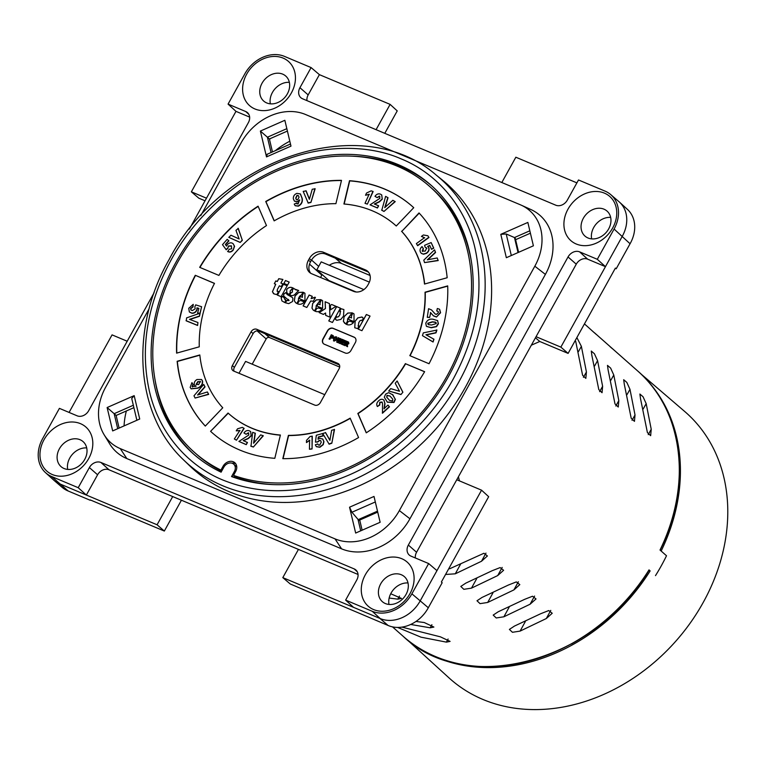 <?xml version="1.0" encoding="UTF-8"?>
<svg xmlns="http://www.w3.org/2000/svg" width="766" height="766" viewBox="0 0 766 766"><rect width="100%" height="100%" fill="white"/><g stroke="black" fill="none" stroke-linecap="round" stroke-linejoin="round"><path stroke-width="1.15" d="M649.118 570.048C594.837 662.264 466.255 696.916 403.069 636.22A177.061 143.242 -48.5 0 0 649.013 569.894L650.133 570.929A176.936 143.146 131.5 0 1 436.812 657.525A176.936 143.146 131.5 0 1 410.298 642.109M275.291 163.981C229.838 183.658 191.682 221.929 170.99 260.181C147.12 304.504 139.919 348.157 149.38 391.129C159.357 434.638 189.403 466.542 223.126 480.129A185.889 150.395 131.5 0 0 223.27 480.186C262.345 495.765 304.265 494.051 349.028 475.035C394.48 455.358 432.637 417.087 453.328 378.844C477.199 334.522 484.399 290.869 474.93 247.887C464.962 204.388 434.916 172.484 401.192 158.897L401.049 158.83C368.245 144.286 319.891 143.893 275.291 163.981M183.878 460.194L189.757 465.881A190.858 154.406 -48.5 0 0 465.192 387.586A190.858 154.406 -48.5 0 0 442.422 180.096L436.055 174.954C363.304 111.127 222.36 156.532 168.999 259.741C129.224 329.37 135.266 414.856 183.878 460.194A190.485 154.11 -48.5 0 0 458.786 382.052A190.485 154.11 -48.5 0 0 436.055 174.954M44.035 439.703A29.434 23.813 -48.5 0 0 52.289 474.527A29.434 23.813 -48.5 0 0 88.741 458.499A29.434 23.813 -48.5 0 0 80.487 423.665A29.434 23.813 -48.5 0 0 44.035 439.703M59.403 448.79A16.67 13.482 -48.5 0 0 60.897 466.494A16.67 13.482 -48.5 0 0 84.72 459.437A16.67 13.482 -48.5 0 0 82.977 441.522A16.67 13.482 -48.5 0 0 59.403 448.79M246.681 74.139A29.434 23.813 -48.5 0 0 254.934 108.963A29.434 23.813 -48.5 0 0 291.377 92.925A29.434 23.813 -48.5 0 0 283.123 58.101A29.434 23.813 -48.5 0 0 246.681 74.139M262.039 83.226A16.67 13.482 -48.5 0 0 263.542 100.921A16.67 13.482 -48.5 0 0 287.355 93.864A16.67 13.482 -48.5 0 0 285.622 75.949A16.67 13.482 -48.5 0 0 262.039 83.226M365.344 574.749A29.434 23.813 -48.5 0 0 373.597 609.573A29.434 23.813 -48.5 0 0 410.04 593.535A29.434 23.813 -48.5 0 0 401.786 558.711A29.434 23.813 -48.5 0 0 365.344 574.749M380.702 583.836A16.67 13.482 -48.5 0 0 382.205 601.53A16.67 13.482 -48.5 0 0 406.018 594.473A16.67 13.482 -48.5 0 0 404.276 576.559A16.67 13.482 -48.5 0 0 380.702 583.836M567.979 209.175A29.434 23.813 -48.5 0 0 576.233 244A29.434 23.813 -48.5 0 0 612.685 227.962A29.434 23.813 -48.5 0 0 604.431 193.137A29.434 23.813 -48.5 0 0 567.979 209.175M583.347 218.262A16.67 13.482 -48.5 0 0 584.841 235.966A16.67 13.482 -48.5 0 0 608.664 228.9A16.67 13.482 -48.5 0 0 606.921 210.985A16.67 13.482 -48.5 0 0 583.347 218.262M86.702 447.909A16.881 13.654 -48.5 0 0 69.773 458.039A16.881 13.654 -48.5 0 0 67.705 469.405M289.347 82.345A16.881 13.654 -48.5 0 0 272.418 92.466A16.881 13.654 -48.5 0 0 270.341 103.841M408.01 582.955A16.881 13.654 -48.5 0 0 391.072 593.076A16.881 13.654 -48.5 0 0 389.004 604.451M610.646 217.381A16.881 13.654 -48.5 0 0 593.717 227.502A16.881 13.654 -48.5 0 0 591.639 238.877M614.083 229.044L630.064 243.76A32.028 25.91 -48.5 0 0 630.284 243.368A32.028 25.91 -48.5 0 0 627.411 209.357L619.416 202.071A32.191 26.044 -48.5 0 0 618.947 201.659L610.741 194.621A32.028 25.91 131.5 0 1 614.083 229.044L597.308 259.301L579.623 251.87A9.355 7.574 131.5 0 0 568.037 256.964L408.345 545.057A9.355 7.574 131.5 0 0 409.322 555.111A9.355 7.574 131.5 0 0 410.969 556.126L428.654 563.556L436.955 570.632L481.555 490.173L456.766 479.746L416.57 552.267A9.202 7.44 -48.5 0 0 415.364 557.974M388.075 625.449A32.028 25.91 -48.5 0 0 428.089 608.147A32.028 25.91 -48.5 0 0 428.309 607.744L411.888 593.822A32.028 25.91 131.5 0 1 372.219 611.278L345.629 600.094L353.528 607.342L379.898 618.421L388.075 625.449L290.276 583.989L282.807 577.621L353.528 607.342M372.219 611.268L380.242 618.574A32.191 26.044 -48.5 0 0 420.113 601.032M233.687 464.148A6.894 5.582 -48.5 0 1 234.358 471.521L231.935 475.887A6.894 5.582 -48.5 0 1 231.524 476.557A179.359 145.1 -48.5 0 0 448.359 376.757A179.359 145.1 -48.5 0 0 430.961 185.142A179.359 145.1 -48.5 0 0 175.95 262.269A179.359 145.1 -48.5 0 0 193.358 453.884A179.359 145.1 -48.5 0 0 221.115 472.182A6.894 5.582 -48.5 0 1 221.46 471.483L223.883 467.116A6.894 5.582 -48.5 0 1 233.687 464.148L235.717 465.939A6.894 5.582 -48.5 0 1 236.771 467.317M154.971 379.361A179.359 145.1 -48.5 0 0 194.382 454.774M431.967 186.042A179.359 145.1 -48.5 0 0 352.283 156.168M289.807 141.212A73.871 59.767 -48.5 0 0 275.281 150.701M269.479 139.326A73.68 59.604 131.5 0 1 270.915 138.311M608.108 369.978L615.002 403.921L618.248 407.033L618.823 400.628L613.777 374.995L610.626 368.092L607.476 365.382L608.108 369.978M640.51 398.626L647.404 432.57L650.65 435.682L651.224 429.276L646.178 403.644L643.028 396.731L639.878 394.03L640.51 398.626M610.129 346.739L612.35 348.674M610.176 346.653L604.202 341.377M591.85 330.519L596.149 334.349M593.928 332.415L588.001 327.053M575.706 341.339L582.6 375.273L585.846 378.385L586.421 371.979L581.375 346.347L576.875 337.576M624.309 384.302L631.203 418.246L634.449 421.357L635.024 414.952L629.978 389.32L626.827 382.406L623.677 379.706L624.309 384.302M591.907 355.654L598.801 389.597L602.047 392.709L602.622 386.303L597.576 360.671L594.426 353.768L591.275 351.058L591.907 355.654M610.617 347.046L637.618 370.916A177.061 143.242 -48.5 0 1 660.024 550.026L666.506 555.762A177.061 143.242 131.5 0 1 661.288 565.806A177.061 143.242 131.5 0 1 655.495 575.62M370.074 275.482L341.454 263.456A14.094 11.404 -48.5 0 0 329.313 265.285M322.122 274.525L321.797 275.109A14.094 11.404 -48.5 0 0 320.695 277.531M369.384 282.127L321.203 261.876L316.798 269.824L328.949 280.567L356.113 291.98M339.683 367.067L269.393 337.528A2.595 2.097 -48.5 0 0 266.175 338.936L252.186 364.176M397.583 627.421L421.013 637.178L446.396 642.128L450.092 641.391L440.421 636.843L401.911 627.115M410.681 624.462L430.195 627.804L433.891 627.067L424.22 622.519L415.976 621.456M389.157 598.045L397.793 599.156L401.489 598.418L390.717 593.755M449.623 568.793L483.93 553.263L487.415 555.963L481.508 561.248L455.291 573.811L445.553 574.471M540.815 613.671L548.734 610.559L552.219 613.26L546.311 618.535L520.095 631.107L512.444 632.295L509.4 629.413L514.426 626.09L540.815 613.671M524.614 599.347L532.533 596.235L536.018 598.935L530.11 604.211L503.894 616.783L496.244 617.971L493.199 615.088L498.226 611.766L524.614 599.347M508.413 585.023L516.332 581.911L519.817 584.611L513.909 589.897L487.693 602.459L480.043 603.646L476.998 600.764L482.025 597.442L508.413 585.023M492.203 570.699L500.131 567.587L503.616 570.287L497.708 575.572L471.492 588.135L463.842 589.322L460.797 586.44L465.824 583.118L492.203 570.699M126.361 410.969A73.871 59.767 -48.5 0 0 124.073 425.906M362.127 530.206L359.723 520.037M272.466 151.936L269.393 138.981L287.403 131.063M119.132 428.079L116.135 415.459L133.897 407.646M234.08 477.467L234.674 476.395M615.232 268.378L616.199 268.78L615.395 268.09L568.104 353.394L539.771 341.483L535.463 337.777M481.555 490.173L488.67 496.694L441.388 581.997L442.174 582.725L428.309 607.744M157.078 524.777L172.714 496.569L108.983 469.778A9.202 7.44 -48.5 0 0 97.588 474.786L86.357 495.056L157.078 524.777L164.336 531.049L90.321 499.949M531.355 345.188L539.771 341.483M459.409 480.856L458.432 476.739M358.048 574.462L298.443 549.404L282.807 577.621M164.336 531.049L181.418 500.227M127.194 341.234L112.066 334.876L69.074 412.434M249.639 117.102L235.966 111.357L191.366 191.826L206.485 198.183M191.366 191.826L198.834 198.193L205.039 200.797M376.087 129.674L390.114 104.377L397.228 110.898L384.791 133.332M576.894 182.873L515.844 157.221L501.816 182.519M568.104 353.394L560.856 347.122L605.456 266.654L587.646 259.167A9.202 7.44 -48.5 0 0 576.262 264.184L536.056 336.695L560.856 347.122M630.064 243.76L616.199 268.78M90.158 500.236L68.174 490.996L51.619 476.529A32.028 25.91 131.5 0 1 45.51 472.641A32.028 25.91 131.5 0 1 42.637 438.621L59.413 408.364L77.098 415.804A9.355 7.574 131.5 0 0 88.684 410.7L154.11 292.679M45.51 472.641L53.505 479.918A32.191 26.044 -48.5 0 0 53.974 480.339L62.18 487.377A32.028 25.91 -48.5 0 0 68.174 490.996M518.601 252.311L515.269 238.264L514.474 237.556L529.833 230.796M536.056 336.695L456.766 479.746M436.955 570.632L420.323 600.64M59.997 483.968L86.357 495.056L78.218 487.703L89.373 467.576A9.355 7.574 131.5 0 1 100.959 462.482L354.16 568.899A9.355 7.574 131.5 0 1 355.941 570.028A9.355 7.574 131.5 0 1 356.784 579.967L345.629 600.094M298.443 549.404L172.714 496.569M53.974 480.339A32.191 26.044 -48.5 0 0 59.643 483.825M235.966 111.357L228.067 104.109L245.752 111.539A9.355 7.574 131.5 0 1 247.533 112.679A9.355 7.574 131.5 0 1 248.375 122.617L189.346 229.111M390.114 104.377L319.393 74.647L308.162 94.917A9.202 7.44 -48.5 0 0 306.955 100.614M610.741 194.621A32.028 25.91 131.5 0 0 605.102 191.146L578.502 179.972L567.347 200.089A9.355 7.574 131.5 0 1 555.762 205.192L302.56 98.776A9.355 7.574 131.5 0 1 300.914 97.761A9.355 7.574 131.5 0 1 299.937 87.697L311.092 67.58L319.393 74.647M622.308 236.254A32.191 26.044 -48.5 0 0 619.416 202.071M622.088 236.656L605.456 266.654L597.308 259.301M349.545 507.207L355.663 533.05L380.137 522.288L374.009 496.445L349.545 507.207L351.948 512.243L358.871 520.411L377.724 512.109M518.036 252.56L514.474 237.556L506.202 233.965L500.801 234.329L506.345 257.711L533.395 245.809L527.851 222.427L500.801 234.329M515.604 239.701L530.407 233.19M428.654 563.556L411.888 593.822M78.218 487.703L51.619 476.519M228.067 104.109L244.833 73.852A32.028 25.91 131.5 0 1 284.502 56.397L311.092 67.58M360.719 530.828L358.076 519.702L377.504 511.152M104.119 434.724L109.662 443.82A55.19 44.648 -48.5 0 0 126.811 458.566L120.262 448.608A51.944 42.025 131.5 0 1 104.119 434.724A51.944 42.025 131.5 0 1 105.689 387.146L149.102 308.822M534.831 266.204L545.392 274.4A55.19 44.648 -48.5 0 0 530.828 209.501L521.119 205.116A51.944 42.025 131.5 0 1 534.831 266.204L399.364 510.577A51.944 42.025 131.5 0 1 335.039 538.881L120.262 448.608M545.392 274.4L409.934 518.774L399.364 510.577M335.039 538.881L341.588 548.839A55.19 44.648 -48.5 0 0 409.934 518.774M341.588 548.839L126.811 458.566M269.393 138.981L267.411 137.21L286.838 128.659M271.049 152.558L267.411 137.21L260.383 131.063L266.511 156.906L267.152 154.502M117.715 428.701L114.153 413.688L116.135 415.459M136.884 420.266L131.733 398.512L134.174 395.639L107.125 407.541L114.153 413.688L133.332 405.252M200.74 215.667L241.156 142.773A51.944 42.025 131.5 0 1 305.471 114.469L520.258 204.742A51.944 42.025 131.5 0 1 521.119 205.116M266.511 156.906L290.975 146.134L284.856 120.291L260.383 131.063M107.125 407.541L112.669 430.923L139.718 419.021L134.174 395.639M324.755 394.672L245.589 361.399L239.002 373.281M316.798 269.824L363.869 289.605M406.124 638.825L449 677.881A177.865 143.893 -48.5 0 0 482.906 699.454A177.865 143.893 -48.5 0 0 691.229 621.628A177.865 143.893 -48.5 0 0 684.593 411.39L640.587 373.626M571.331 644.014A176.017 142.399 -48.5 0 0 649.032 570.277L648.984 570.258M649.032 570.277L650.133 570.929M280.366 435.193A125.777 101.754 131.5 0 1 252.119 428.366A125.777 101.754 131.5 0 1 229.053 413.927A125.777 101.754 131.5 0 1 228.948 413.832M251.918 428.184A125.777 101.754 131.5 0 1 228.852 413.745A125.777 101.754 131.5 0 1 228.048 413.027L210.583 431.325A151.074 122.225 -48.5 0 0 212.096 432.694A151.074 122.225 -48.5 0 0 239.806 450.044A151.074 122.225 -48.5 0 0 274.812 458.327L280.394 435.031A125.777 101.754 131.5 0 1 251.918 428.184M274.056 484.639A177.52 143.615 -48.5 0 1 235.545 477.161L233.515 475.37A177.52 143.615 -48.5 0 0 436.802 392.69A177.52 143.615 -48.5 0 0 429.736 186.521A177.52 143.615 -48.5 0 0 397.181 166.126A177.52 143.615 -48.5 0 0 189.872 242.937A177.52 143.615 -48.5 0 0 194.583 452.505A177.52 143.615 -48.5 0 0 220.943 470.085L221.814 470.851M194.583 452.505L196.603 454.295A177.52 143.615 -48.5 0 0 221.613 471.205M346.404 344.125L345.073 345.686L344.183 345.217L346.443 341.138L348.741 342.249M348.147 341.942L348.913 343.666L347.391 344.403L347.553 346.73L346.548 346.213L345.983 343.848L344.872 345.504L344.183 345.217M333.229 335.661L333.478 337.346L331.994 338.246L330.73 337.787L329.887 339.309L329.198 339.012L331.266 334.752L333.229 335.661L333.277 337.164L331.783 338.065L330.529 337.615L329.686 339.127L328.997 338.84M355.012 337.749A4.596 3.725 -48.5 0 0 354.275 337.308L333.315 328.499A4.596 3.725 -48.5 0 0 327.618 331.008L323.214 338.955A4.596 3.725 -48.5 0 0 323.558 343.771M336.36 336.925L336.906 339.75L334.053 341.119L333.459 340.726M336.743 337.136L336.159 336.753L336.705 339.568L333.564 340.822M339.606 340.305L337.691 342.584L336.667 342.057L338.074 337.615L338.984 338.093L338.208 340.439M338.773 337.911L337.777 340.956L339.922 338.4L341.071 338.974L340.296 341.368M340.87 338.792L339.874 341.885L342.009 339.271L342.919 339.75L339.817 343.474L338.754 342.938L339.826 339.625L337.691 342.584M345.801 340.86L345.418 341.54L343.446 340.717L342.948 341.607L344.786 342.373L344.413 343.053L342.574 342.287L341.933 343.436L344.164 344.461L343.781 345.14L340.87 343.829L343.13 339.74L346.002 341.042L345.619 341.722L343.647 340.889L343.197 341.703M344.786 342.373L344.614 343.235L342.775 342.459L342.182 343.541M382.09 402.16L379.783 402.207L379.505 404.888L377.379 406.535C376.24 404.582 376.671 402.657 378.682 400.752C380.664 398.981 382.435 398.799 383.996 400.216L384.81 403.443L384.025 408.69L387.969 405.07L389.473 406.832L382.493 413.209L382.54 403.577L381.861 401.92M382.301 402.341L379.993 402.389L379.706 405.07L377.379 406.535M383.766 399.957L385.011 403.625L384.226 408.862M392.316 394.375L395.4 399.383L394.011 402.485L387.385 402.207M402.897 392.221L400.944 394.538L388.726 390.986L390.708 388.63L399.498 391.254L395.208 383.287L397.152 380.98L402.897 392.221L400.944 394.538M424.584 371.759L405.616 363.783A125.777 101.754 131.5 0 1 358.038 413.63L366.349 432.78M191.95 382.617L192.955 384.522L192.094 386.495L196.058 386.323L194.325 384.886C193.865 382.655 194.765 380.865 197.025 379.515L201.506 379.505L202.358 380.798C202.76 383.986 201.247 386.38 197.8 387.989L191.06 388.755L190.16 387.385L191.95 382.617L193.156 384.704L192.505 387.022M195.885 386.399L195.024 385.873M201.602 379.591L202.559 380.97C202.961 384.159 201.448 386.562 198.001 388.161L191.165 388.841M203.708 384.417L204.828 386.725L197.58 395.017L207.385 391.953L208.486 394.203L195.091 398.052L193.98 395.792L203.708 384.417L205.029 386.907L198.068 394.863M207.385 391.953L208.687 394.385L195.091 398.052M199.849 355.194L177.348 361.466A151.074 122.225 -48.5 0 0 205.317 426.059M436.697 329.887L435.797 332.693L425.953 334.761L433.958 339.252L433.077 342.009L422.439 335.642L423.32 332.875L436.898 330.06L435.998 332.875L426.241 334.924M437.53 320.523L438.43 323.779L436.486 326.67L431.229 327.762L426.538 326.335M426.336 326.153L425.772 323.195C427.256 320.006 429.659 318.685 432.991 319.221L437.654 320.648L438.229 323.597L436.285 326.488L431.028 327.58L426.662 326.45M447.717 286.12L425.245 292.392A125.777 101.754 131.5 0 1 410.059 355.759M430.731 312.72L429.678 317.411L427.265 317.354L428.577 308.688L431.507 309.924L435.117 313.955L436.496 314.386L438.401 312.624L438.056 311.341L436.725 310.977L438.152 311.436M431.612 310.019L435.318 314.137M439.655 309.34L440.574 312.758L436.496 317.038L433.499 315.908L430.425 312.499M305.96 190.734L309.368 199.304L312.241 189.25L315.142 188.79L310.929 202.454L308.21 203.095L303.192 191.385L306.161 190.916L309.426 199.112M300.444 194.028L302.158 198.308C302.876 201.793 301.603 204.407 298.328 206.159L295.245 205.738M296.921 203.842L296.519 203.076L298.07 203.976L299.592 199.897L297.447 201.678L294.403 201.123L293.349 198.844C293.158 196.268 294.335 194.449 296.863 193.377L300.339 193.932L301.957 198.126C302.675 201.611 301.402 204.225 298.127 205.977L295.14 205.652L294.221 204.091L296.519 203.076L297.026 203.928M299.793 200.079L297.648 201.851L294.508 201.209M341.464 180.537A151.074 122.225 -48.5 0 0 265.936 201.659L274.257 220.809M471.377 261.455A177.52 143.615 -48.5 0 0 431.765 188.312L429.736 186.521M355.357 342.565A4.596 3.725 -48.5 0 0 354.907 337.653A4.596 3.725 -48.5 0 0 354.064 337.126L333.114 328.317A4.596 3.725 -48.5 0 0 327.417 330.826L323.013 338.773A4.596 3.725 -48.5 0 0 323.463 343.685A4.596 3.725 -48.5 0 0 324.305 344.212L345.255 353.021A4.596 3.725 -48.5 0 0 350.952 350.512L355.357 342.565M274.151 220.867A125.777 101.754 131.5 0 1 335.91 203.66L341.502 180.364A151.074 122.225 -48.5 0 0 265.735 201.477L274.151 220.867M218.904 275.415A125.777 101.754 131.5 0 1 266.482 225.568L258.065 206.178A151.074 122.225 -48.5 0 0 199.687 267.344L218.904 275.415M343.915 203.995A125.777 101.754 131.5 0 1 395.467 225.281A125.777 101.754 131.5 0 1 396.271 225.999L413.736 207.691A151.074 122.225 -48.5 0 0 412.223 206.332A151.074 122.225 -48.5 0 0 349.507 180.699L343.915 203.995M350.158 418.159A125.777 101.754 131.5 0 1 288.399 435.366L282.817 458.662A151.074 122.225 -48.5 0 0 358.584 437.549L350.158 418.159M199.275 346.816A125.777 101.754 131.5 0 1 214.499 283.363L195.282 275.291A151.074 122.225 -48.5 0 0 176.611 353.136L199.275 346.816M222.762 407.78A125.777 101.754 131.5 0 1 199.821 354.964L177.147 361.284A151.074 122.225 -48.5 0 0 205.298 426.078L222.762 407.78M401.547 231.246A125.777 101.754 131.5 0 1 424.498 284.052L447.172 277.732A151.074 122.225 -48.5 0 0 419.021 212.938L401.757 231.418A125.777 101.754 131.5 0 1 424.68 284.004M405.405 363.601A125.777 101.754 131.5 0 1 357.827 413.449L366.253 432.838A151.074 122.225 -48.5 0 0 424.632 371.682L405.616 363.783M429.037 363.735A151.074 122.225 -48.5 0 0 447.708 285.89L425.034 292.21A125.777 101.754 131.5 0 1 409.82 355.654L429.037 363.735M298.683 290.534L295.666 289.778L293.483 288.188L292.296 290.324L292.392 291.999L290.85 292.928L289.72 294.967C291.97 296.174 293.991 295.657 295.8 293.435L298.644 290.505L295.13 289.213M278.556 291.607L277.34 291.319L277.321 289.567L279.399 285.823L281.266 286.608L282.807 283.841L280.892 283.037L282.893 279.437L278.776 278.69L277.225 281.495L275.837 280.911L274.305 283.679L275.693 284.263L272.399 291.789L274.065 293.905L276.832 294.623L278.518 291.568L277.033 291.137M273.28 293.416L274.065 293.905M286.656 289.51L286.819 292.679L289.041 294.651L290.18 292.583L290.151 291.032L292.784 287.892C290.496 286.771 288.456 287.307 286.656 289.51L286.857 292.717L287.872 293.828M283.449 284.224L277.416 295.111L281.122 296.672L287.164 285.785L283.449 284.224L277.464 295.13M340.372 311.226L339.845 314.759L338.562 316.655L337.059 317.124L336.58 316.607L335.278 318.953L336.734 320.303L340.841 319.432L343.541 316.052L343.886 309.531L340.956 308.708L339.568 311.216L340.611 311.369M340.42 311.255L339.893 314.788L338.601 316.693L337.097 317.162L336.58 316.607M320.006 302.426L320.054 304.724L318.072 303.891L316.894 306.017L322.61 308.43L322.601 300.712L321.394 299.927L320.198 302.58M354.045 313.936L352.82 313.131L351.47 315.659L351.47 317.928L349.488 317.095L348.31 319.231L354.036 321.634L354.016 313.916L352.82 313.131L351.594 315.764M349.928 321.117L348.109 321.624L346.558 324.42C348.98 325.454 351.278 324.851 353.471 322.62L349.928 321.117L348.109 321.624M361.935 330.692L370.045 316.071L366.349 314.51L358.249 329.141L361.935 330.692M344.106 316.597L343.388 321.337L345.868 324.104L347.458 321.241L347.592 318.924L352.111 312.834L347.764 313.064L344.106 316.597L343.436 321.375L344.7 323.319M359.12 326.125L358.268 326.077L358.794 322.543L360.077 320.638L361.59 320.169L362.069 320.695L363.362 318.35L361.916 317L357.808 317.871L355.098 321.251L354.754 327.771L357.684 328.595L359.082 326.086L358.038 325.933M361.59 320.169L362.069 320.695M336.705 306.601L328.767 320.925L332.463 322.476L340.401 308.162L336.705 306.601L328.815 320.944M314.95 297.198L311.101 298.606L312.298 296.346L309.138 295.015L303.106 305.902L306.812 307.463L310.728 300.971L313.313 301.268L315.429 297.457L311.101 298.606M331.678 304.495L330.366 305.318L330.519 309.818L335.996 306.304L331.678 304.495L330.366 305.318M322.055 309.416L318.512 307.913L316.684 308.42L315.142 311.216C317.555 312.25 319.862 311.647 322.055 309.416M316.032 308.037L316.176 305.72L320.695 299.63L316.348 299.86L312.691 303.384L311.973 308.133L313.256 310.096L314.453 310.9L316.032 308.037M329.428 303.547L325.138 301.747L325.406 308.535L319.125 312.605L323.405 314.405L325.579 313.007L325.674 315.362L329.974 317.162L329.428 303.547M285.498 280.528L283.889 283.43L287.604 284.99L289.203 282.089L285.498 280.528L283.937 283.449M302.35 295.006L302.398 297.304L300.416 296.471L299.228 298.596L304.954 301.009L304.945 293.292L303.738 292.497L302.541 295.159M300.856 300.492L299.027 301L297.476 303.796C299.899 304.83 302.206 304.226 304.399 301.995L300.856 300.492L299.027 301M285.967 300.301L282.788 296.308L281.141 297.706L281.898 300.875L284.684 302.503L285.919 300.272L284.799 299.563M292.535 301.517L292.928 298.347L292.239 297.4L287.212 294.575L285.728 292.612L283.774 294.087L283.621 296.011L289.012 300.54L286.608 300.578L285.383 302.79L288.734 303.623L292.535 301.517M288.303 299.372L289.06 300.578L286.647 300.617L285.44 302.809M298.376 300.617L298.52 298.3L299.697 296.174L301.632 294.757L303.039 292.21L298.692 292.44L295.025 295.963L294.316 300.712L295.599 302.675L296.796 303.48L298.376 300.617M253.106 333.603L251.085 331.812L232.366 365.583A4.596 3.725 131.5 0 0 232.807 370.505A4.596 3.725 131.5 0 0 233.649 371.031L314.673 405.08A4.596 3.725 131.5 0 0 320.37 402.581L339.089 368.8A4.596 3.725 131.5 0 0 338.649 363.888A4.596 3.725 131.5 0 0 337.806 363.362L256.782 329.303L258.803 331.094A4.596 3.725 -48.5 0 0 253.106 333.603L234.386 367.374A4.596 3.725 -48.5 0 0 234.042 371.194M251.085 331.812A4.596 3.725 131.5 0 1 256.782 329.303M368.714 283.506A11.5 9.297 -48.5 0 0 367.603 271.231A11.5 9.297 -48.5 0 0 365.487 269.91L323.587 252.292A11.5 9.297 -48.5 0 0 309.349 258.554L308.468 260.143A11.5 9.297 -48.5 0 0 309.579 272.428A11.5 9.297 -48.5 0 0 311.685 273.749L353.595 291.367A11.5 9.297 -48.5 0 0 367.833 285.096L368.714 283.506M233.515 475.37L235.631 471.559A8.282 6.693 -48.5 0 0 234.827 462.721A8.282 6.693 -48.5 0 0 223.059 466.274L220.943 470.085M368.532 272.217A11.5 9.297 -48.5 0 0 367.517 271.7L325.607 254.082A11.5 9.297 -48.5 0 0 311.369 260.344L310.489 261.934A11.5 9.297 -48.5 0 0 310.67 273.232M339.434 364.989L258.803 331.094M235.727 463.736A8.282 6.693 -48.5 0 0 231.868 463.162M303.077 292.248L298.73 292.468L295.073 296.002L294.355 300.751L295.619 302.694M288.342 299.41L289.06 300.578L288.342 299.41M285.766 292.641L283.822 294.115L283.669 296.049L284.933 297.534M292.258 297.419L287.231 294.594M282.826 296.346L281.189 297.744L281.917 300.894M304.437 302.034L300.894 300.531M299.066 301.038L297.534 303.815M304.964 293.311L303.738 292.497M303.776 292.535L302.398 295.034L302.436 297.332L300.454 296.509L299.286 298.625M289.194 282.108L285.536 280.567M329.437 303.566L325.138 301.747M325.579 313.007L325.713 315.381M325.177 301.775L325.445 308.564L319.183 312.624M320.734 299.669L316.396 299.899L312.729 303.422L312.011 308.171L313.275 310.115M322.093 309.454L318.512 307.913M318.551 307.951L316.731 308.459L315.19 311.235M335.977 306.314L331.716 304.523M330.405 305.356L330.558 309.79M312.289 296.365L309.177 295.054L303.154 305.931M340.391 308.171L336.743 306.639M362.758 317.526L361.954 317.028L357.846 317.909L355.137 321.289L354.782 327.791M361.629 320.207L362.107 320.724L361.629 320.207M352.159 312.873L347.812 313.103L344.145 316.626M370.035 316.08L366.397 314.548L358.296 329.16M353.509 322.658L349.966 321.155M348.147 321.663L346.605 324.439M351.47 315.669L351.47 317.928M351.508 317.967L349.526 317.134L348.358 319.25M322.62 300.732L321.442 299.956L320.054 302.455L320.054 304.724M320.092 304.763L318.11 303.93L316.942 306.046M336.6 316.674L335.278 318.953M335.317 318.982L335.92 319.805M337.097 317.162L336.619 316.645L337.097 317.162M343.905 309.55L340.994 308.736L339.635 311.188M287.154 285.795L283.497 284.263M292.823 287.93C290.534 286.81 288.495 287.346 286.695 289.548M282.798 283.851L280.892 283.037M275.731 284.301L272.437 291.817L274.104 293.943M282.874 279.456L278.824 278.719L277.263 281.524L275.837 280.911L274.352 283.698M295.666 289.778L293.522 288.227L292.334 290.362L292.43 292.038L290.898 292.966L289.768 294.996M419.203 213.139L401.757 231.418M434.561 249.812L435.366 252.301L427.342 259.827L437.204 257.96L438.2 260.574L424.565 262.604L423.77 260.153L434.561 249.812L435.567 252.483L427.84 259.731M427.83 246.528L428.826 247.696C429.496 249.955 428.682 251.851 426.394 253.393L423.474 254.226L421.386 253.402M422.056 246.585L423.205 248.481L422.229 251.018L425.207 251.124L426.643 248.194L425.082 247.14L424.603 245.311L431.153 242.573L433.575 248.002L431.478 249.304L429.755 245.436L427.629 246.346L428.625 247.523C429.295 249.773 428.481 251.669 426.193 253.211L423.272 254.053L421.29 253.316L420.429 252.119C419.596 250.118 420.141 248.27 422.056 246.585L423.406 248.663L422.65 251.535M426.853 248.375L425.082 247.14M431.153 242.573L433.776 248.174L431.478 249.304M429.85 245.656L427.859 246.518M421.434 236.397L423.397 234.98L427.868 235.765L428.96 237.508L417.671 245.704L416.369 243.598L424.498 237.699L421.434 236.397L424.699 237.881M214.461 283.439L195.282 275.291M195.483 275.463A151.074 122.225 -48.5 0 0 176.802 353.078M199.744 313.227L197.58 313.035L198.901 308.382L196.967 307.808L196.872 309.531C195.885 312.011 194.171 313.198 191.739 313.083L189.346 311.925L188.742 308.286L193.243 304.341L192.793 306.821L190.581 308.487L190.993 310.058L192.419 310.546L195.177 308.832L194.842 306.84L195.684 304.868L201.602 306.706L199.457 316.291L189.844 319.489M199.256 316.109L189.489 319.355L197.944 322.534L197.59 325.473L186.234 320.839L186.598 317.88L199.83 313.284L199.457 316.291M193.243 304.341L192.994 307.003L190.782 308.66L191.098 310.134M201.602 306.706L199.955 313.399M199.572 313.371L197.58 313.035M198.873 308.487L197.168 307.98L197.073 309.703C196.086 312.193 194.373 313.38 191.94 313.265L189.547 312.097M228.249 413.209L210.583 431.325M210.784 431.507A151.074 122.225 -48.5 0 0 212.192 432.78M236.244 430.837L237.565 428.788L242.362 427.371L244.134 428.405L236.483 440.22L234.339 438.985L239.844 430.492L236.244 430.837L240.055 430.664M250.98 435.71L248.165 438.353L243.215 440.603L247.456 442.518L246.25 444.673L238.906 441.427L248.845 434.992L248.375 432.79L246.068 434.245L243.961 432.962C245.541 430.731 247.389 430.042 249.505 430.894L250.597 431.564L251.191 435.892L248.366 438.535L243.416 440.785M250.693 431.651L251.191 435.892M255.126 433.106L253.575 443.246L260.689 434.877L263.293 435.816L253.374 447.028L250.97 446.262L252.675 432.33L255.327 433.288L253.862 442.92M350.263 418.389A125.777 101.754 131.5 0 1 288.61 435.548L288.399 435.366M288.61 435.548L283.056 458.662M306.467 442.566L306.505 440.364L310.125 436.467L312.279 436.266L312.059 448.972L309.445 449.259L309.608 440.115L306.467 442.566L309.809 440.297M322.783 439.081L323.961 441.695L323.223 444.692L319.901 447.277L316.406 446.683M317.727 443.897L318.235 444.883L319.614 445.17L321.27 442.231L320.705 440.699L319.269 440.44L317.45 441.858L315.468 442.116L316.32 435.26L322.716 433.527L322.85 435.777L318.292 437.013L318.034 439.234L319.671 438.391L322.687 438.985L323.759 441.513L323.022 444.51L319.7 447.095L316.301 446.597L315.333 444.797L317.727 443.897L318.35 444.969M320.801 440.785L319.47 440.613L317.651 442.039L315.468 442.116M322.926 433.843L323.051 435.95L318.493 437.195L318.283 439.062M325.435 432.503L329.907 440.345L331.63 430.291L334.503 429.525L331.831 443.227L329.141 444.184L322.706 433.479L325.636 432.685L329.926 440.211M395.572 225.367A125.777 101.754 131.5 0 1 395.668 225.453A125.777 101.754 131.5 0 1 396.271 225.989M412.328 206.418A151.074 122.225 -48.5 0 0 349.708 180.881L344.164 204.015M387.826 197.561L384.733 207.653L392.853 200.299L395.218 201.649L383.977 211.445L381.803 210.257L385.614 196.355L388.027 197.733L385.097 207.337M381.746 194.966L382.272 199.15L379.486 201.831L374.555 204.158M382.071 198.978L379.285 201.649L374.354 203.976L378.634 205.824L377.456 207.988L370.045 204.867L379.917 198.298L379.409 196.106L377.111 197.59L374.986 196.345C376.537 194.104 378.375 193.386 380.51 194.191L381.65 194.87L382.272 199.15M365.516 195.244L366.512 193.061L371.165 190.839L373.128 191.538L367.364 204.139L364.999 203.316L369.145 194.248L365.516 195.244L369.346 194.43M258.171 206.427A151.074 122.225 -48.5 0 0 199.936 267.449M238.283 228.431L242.343 240.352L240.189 242.458L228.775 237.364L230.959 235.219L239.145 238.973L235.947 230.346L238.283 228.431M228.708 240.677L225.367 244.478L226.535 246.068L227.483 244.45C229.474 242.563 231.37 242.334 233.142 243.732L234.559 246.307L233.18 250.147C231.447 252.052 229.647 252.531 227.789 251.574L229.187 249.237L231.696 248.797L231.351 245.829L228.402 246.02L227.856 248.299L226.229 249.773L222.494 244.67L227.186 239.337L228.91 240.859L225.568 244.66L226.564 246.001M231.552 246.01L228.603 246.202M233.142 243.732L234.358 246.135L233.18 250.147M232.979 249.965C231.246 251.87 229.446 252.349 227.588 251.392M228.402 246.02L227.856 248.299M227.655 248.127L226.027 249.592M238.082 228.249L242.343 240.352M242.142 240.17L240.189 242.458M239.988 242.276L228.775 237.364M299.046 197.168L298.386 195.646L296.988 195.359L295.705 198.068L296.318 199.591L297.658 199.821L299.046 197.168M298.491 195.751L297.189 195.541L295.906 198.25L296.423 199.677M314.941 188.608L310.929 202.454M310.728 202.272L307.999 202.923M372.927 191.356L367.364 204.139M367.163 203.967L364.999 203.316M379.85 196.374L377.111 197.59M376.91 197.417L374.986 196.345M378.433 205.642L377.456 207.988M377.255 207.816L370.045 204.867M395.017 201.477L383.977 211.445M383.776 211.272L381.602 210.085M427.868 235.765L428.96 237.508M428.759 237.336L417.47 245.522M426.643 248.194L426.222 247.619M437.204 257.96L438.2 260.574M437.989 260.392L424.565 262.604M430.626 312.624L429.678 317.411M436.725 310.977L437.338 308.497L439.56 309.244L440.373 312.576L436.496 317.038M436.294 316.856L433.297 315.736M429.477 317.229L427.265 317.354M436.285 323.539L435.356 322.151L432.369 321.797L427.706 323.252L428.634 324.64L431.622 325.004L436.285 323.539M436.007 322.496L432.57 321.979L427.907 323.434L428.836 324.822M427.983 324.305L428.634 324.64M436.103 322.582L435.557 322.333M433.757 339.079L433.077 342.009M432.876 341.827L422.439 335.642M197.944 322.534L197.59 325.473M197.389 325.291L186.033 320.657M200.433 381.755L197.8 381.592L196.125 384.312L198.7 384.609L200.146 381.324M200.635 381.937L198.001 381.765L196.422 384.771M263.092 435.643L253.374 447.028M253.173 446.846L250.76 446.08M248.806 433.058L246.068 434.245M245.867 434.063L243.961 432.962M247.255 442.346L246.25 444.673M246.049 444.5L238.906 441.427M243.933 428.232L236.483 440.22M236.282 440.038L234.339 438.985M334.302 429.343L331.831 443.227M331.63 443.045L328.94 444.002M312.078 436.084L312.059 448.972M311.848 448.79L309.445 449.259M397.152 380.98L402.696 392.048M400.742 394.356L388.726 390.986M384.293 397.19L385.681 394.088L388.707 392.632L392.901 394.93L395.199 399.21L393.81 402.313L387.28 402.112L384.293 397.19M392.412 394.471L393.102 395.112M386.945 395.371L386.744 397.238L389.521 400.388L392.546 401.03L392.747 399.163L389.961 396.003L386.945 395.371L386.945 397.41L389.626 400.484M390.057 396.089L387.146 395.543M387.969 405.07L389.473 406.832M389.262 406.65L382.291 413.037M331.573 335.728L330.912 336.925L332.578 336.887L331.573 335.728L331.151 337.03M332.578 336.887L332.549 336.207M332.674 336.312L331.774 335.901M334.053 341.119L333.287 338.151L334.024 337.184L336.159 336.753M333.995 338.419L334.225 340.257L336.025 339.261L335.795 337.433L333.995 338.419L334.426 340.439M336.073 337.605L334.196 338.601M337.49 342.402L336.667 342.057M342.718 339.568L339.817 343.474M339.606 343.292L338.754 342.938M343.963 344.288L343.781 345.14M343.58 344.968L340.87 343.829M347.946 341.77L348.712 343.484L347.19 344.231L347.352 346.548L346.548 346.213M346.203 343.101L348.003 343.225L346.759 342.105L346.203 343.101M348.003 343.225L347.994 342.699M346.759 342.105L346.452 343.206M348.08 342.775L346.96 342.287M335.259 258.142L341.454 263.456M264.873 333.65L269.393 337.528M318.694 266.405L311.542 260.038M309.512 264.155L321.797 275.109M266.175 338.936L257.098 330.855M583.414 377.332L586.421 371.979M578.397 351.671L581.375 346.347M648.227 434.628L651.224 429.276M643.201 408.967L646.178 403.644M632.027 420.304L635.024 414.952M627 394.643L629.978 389.32M615.816 405.98L618.823 400.628M610.799 380.319L613.777 374.995M599.615 391.656L602.622 386.303M594.598 365.995L597.576 360.671M448.1 639.016L446.396 642.128M431.9 624.692L430.195 627.804M399.488 596.053L397.793 599.156M485.97 553.1L481.508 561.248M460.538 564.236L455.291 573.811M550.773 610.397L546.311 618.535M525.342 621.532L520.095 631.107M534.572 596.072L530.11 604.211M509.141 607.208L503.894 616.783M518.371 581.748L513.909 589.897M492.94 592.884L487.693 602.459M502.17 567.424L497.708 575.572M476.739 578.56L471.492 588.135M587.646 259.167L579.623 251.87M568.037 256.964L576.262 264.184M416.57 552.267L408.345 545.057M354.16 568.899L357.234 571.695M108.983 469.778L100.959 462.482M89.373 467.576L97.588 474.786M245.752 111.539L248.826 114.345M308.162 94.917L299.937 87.697M511.315 255.518L506.202 233.965M351.948 512.243L375.321 501.96M231.935 475.887L233.486 477.256M234.358 471.521L235.229 472.287M644.35 377.37A176.936 143.146 131.5 0 1 661.163 551.032M660.177 550.16A176.017 142.399 -48.5 0 0 665.999 536.918M223.921 467.04L223.059 466.274M367.517 271.7L365.487 269.91M310.489 261.934L308.468 260.143M311.369 260.344L309.349 258.554M325.607 254.082L323.587 252.292M232.366 365.583L234.386 367.374M339.271 364.664L337.806 363.362M604.68 341.799L594.416 332.722M588.48 327.475L584.448 323.913M403.069 636.22L392.508 626.875M266.692 154.473L290.477 144.018M637.618 370.916C683.081 409.705 692.56 485.366 660.139 550.18"/></g></svg>
